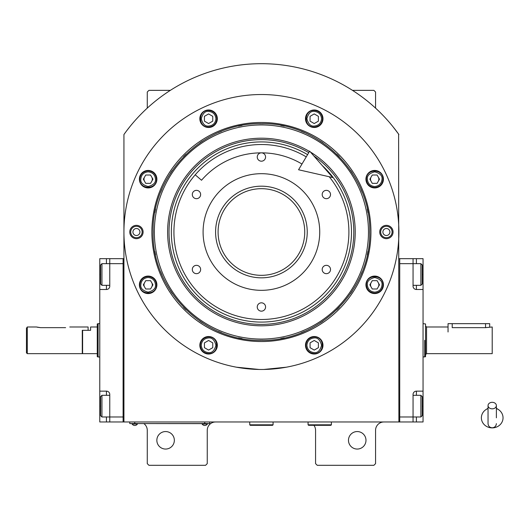 <?xml version="1.0" encoding="UTF-8"?>
<svg xmlns="http://www.w3.org/2000/svg" width="529" height="529" viewBox="0 0 529 529"><rect width="100%" height="100%" fill="white"/><g stroke="black" fill="none" stroke-linecap="round" stroke-linejoin="round"><path stroke-width="0.79" d="M398.892 134.518A168.844 168.844 0 0 0 123.931 134.518L123.931 421.977L398.892 421.977L398.608 134.128M313.902 425.309A8.332 8.332 0 0 1 315.568 430.308L315.568 463.635L317.235 465.302L373.897 465.302L375.564 463.635L375.564 430.308A8.332 8.332 0 0 1 383.895 421.977M307.237 421.977A8.332 8.332 0 0 1 308.07 422.016M143.934 423.643A8.332 8.332 0 0 1 147.267 430.308L147.267 463.635L148.933 465.302L205.589 465.302L207.256 463.635L207.256 430.308A8.332 8.332 0 0 1 215.587 421.977M147.267 108.128L147.267 92.026L148.933 90.36L170.345 90.36M352.479 90.36L373.897 90.36L375.564 92.026L375.564 108.128M398.397 133.837L393.14 126.914M371.074 282.744A4.166 4.166 0 0 0 371.074 286.91M378.288 286.91A4.166 4.166 0 0 0 378.288 282.744M371.074 177.103A4.166 4.166 0 0 0 371.074 181.268M378.288 181.268A4.166 4.166 0 0 0 378.288 177.103M144.536 177.103A4.166 4.166 0 0 0 144.536 181.268M151.75 181.268A4.166 4.166 0 0 0 151.75 177.103M144.536 282.744A4.166 4.166 0 0 0 144.536 286.91M151.75 286.91A4.166 4.166 0 0 0 151.75 282.744M129.691 126.914L126.676 130.782M125.836 131.906L124.738 133.401M124.427 133.837L123.931 134.518M365.982 440.307A8.748 8.748 0 0 0 357.234 431.558A8.748 8.748 0 0 0 348.479 440.307A8.748 8.748 0 0 0 357.234 449.055A8.748 8.748 0 0 0 365.982 440.307M174.345 440.307A8.748 8.748 0 0 0 165.597 431.558A8.748 8.748 0 0 0 156.849 440.307A8.748 8.748 0 0 0 165.597 449.055A8.748 8.748 0 0 0 174.345 440.307M208.089 423.557L204.756 423.557L209.755 423.557L209.755 421.977M131.43 423.557L204.756 423.643M204.756 421.977L204.756 423.557L134.763 423.557L134.763 421.977M129.764 421.977L129.764 423.557L134.763 423.643M202.091 423.643L202.091 424.013A3.167 3.167 0 0 0 207.421 424.013L202.091 424.013M207.421 423.643L207.421 424.013M137.434 423.643L137.434 424.013A3.167 3.167 0 0 1 132.098 424.013L137.434 424.013M132.098 423.643L132.098 424.013M370.941 232.006A109.529 109.529 0 0 1 261.412 341.536A109.529 109.529 0 0 1 151.883 232.006A109.529 109.529 0 0 1 261.412 122.477A109.529 109.529 0 0 1 370.941 232.006M369.731 232.006C371.219 289.885 319.291 341.813 261.412 340.319C203.533 341.813 151.605 289.885 153.099 232.006C151.605 174.127 203.533 122.199 261.412 123.687C319.291 122.199 371.219 174.127 369.731 232.006M263.799 369.46L286.407 367.192L281.408 368.019M241.416 368.019L236.417 367.192L259.031 369.46M123.931 232.006A137.48 137.48 0 0 0 261.412 369.48A137.48 137.48 0 0 0 398.892 232.006A137.48 137.48 0 0 0 261.412 94.526A137.48 137.48 0 0 0 123.931 232.006M393.06 232.006A6.665 6.665 0 0 1 386.395 238.672A6.665 6.665 0 0 1 379.729 232.006A6.665 6.665 0 0 1 386.395 225.341A6.665 6.665 0 0 1 393.06 232.006M143.101 232.006A6.665 6.665 0 0 1 136.436 238.672A6.665 6.665 0 0 1 129.764 232.006A6.665 6.665 0 0 1 136.436 225.341A6.665 6.665 0 0 1 143.101 232.006M383.432 179.186A8.748 8.748 0 0 0 374.684 170.437A8.748 8.748 0 0 0 365.936 179.186A8.748 8.748 0 0 0 374.684 187.934A8.748 8.748 0 0 0 383.432 179.186M322.981 118.734A8.748 8.748 0 0 0 314.233 109.986A8.748 8.748 0 0 0 305.484 118.734A8.748 8.748 0 0 0 314.233 127.482A8.748 8.748 0 0 0 322.981 118.734M217.34 118.734A8.748 8.748 0 0 0 208.591 109.986A8.748 8.748 0 0 0 199.843 118.734A8.748 8.748 0 0 0 208.591 127.482A8.748 8.748 0 0 0 217.34 118.734M156.888 179.186A8.748 8.748 0 0 0 148.14 170.437A8.748 8.748 0 0 0 139.392 179.186A8.748 8.748 0 0 0 148.14 187.934A8.748 8.748 0 0 0 156.888 179.186M156.888 284.827A8.748 8.748 0 0 0 148.14 276.078A8.748 8.748 0 0 0 139.392 284.827A8.748 8.748 0 0 0 148.14 293.575A8.748 8.748 0 0 0 156.888 284.827M217.34 345.278A8.748 8.748 0 0 0 208.591 336.53A8.748 8.748 0 0 0 199.843 345.278A8.748 8.748 0 0 0 208.591 354.027A8.748 8.748 0 0 0 217.34 345.278M322.981 345.278A8.748 8.748 0 0 0 314.233 336.53A8.748 8.748 0 0 0 305.484 345.278A8.748 8.748 0 0 0 314.233 354.027A8.748 8.748 0 0 0 322.981 345.278M383.432 284.827A8.748 8.748 0 0 0 374.684 276.078A8.748 8.748 0 0 0 365.936 284.827A8.748 8.748 0 0 0 374.684 293.575A8.748 8.748 0 0 0 383.432 284.827M261.412 339.069A107.063 107.063 0 0 0 368.475 232.006A107.063 107.063 0 0 0 261.412 124.943A107.063 107.063 0 0 0 154.349 232.006A107.063 107.063 0 0 0 261.412 339.069M260.076 340.312A108.313 108.313 0 0 0 262.748 340.312M280.793 338.573A108.313 108.313 0 0 0 284.291 337.879M301.213 332.748A108.313 108.313 0 0 0 304.506 331.379M320.098 323.047A108.313 108.313 0 0 0 323.06 321.063M336.735 309.849A108.313 108.313 0 0 0 339.254 307.329M350.469 293.655A108.313 108.313 0 0 0 352.453 290.692M360.791 275.1A108.313 108.313 0 0 0 362.153 271.807M367.285 254.879A108.313 108.313 0 0 0 367.979 251.387M367.979 212.625A108.313 108.313 0 0 0 367.285 209.127M362.153 192.206A108.313 108.313 0 0 0 360.791 188.913M352.453 173.32A108.313 108.313 0 0 0 350.469 170.358M339.254 156.683A108.313 108.313 0 0 0 336.735 154.164M323.06 142.949A108.313 108.313 0 0 0 320.098 140.965M304.506 132.627A108.313 108.313 0 0 0 301.213 131.265M284.291 126.133A108.313 108.313 0 0 0 280.793 125.439M263.197 123.707A108.313 108.313 0 0 0 259.633 123.707M242.031 125.439A108.313 108.313 0 0 0 238.539 126.133M221.611 131.265A108.313 108.313 0 0 0 218.318 132.627M202.726 140.965A108.313 108.313 0 0 0 199.764 142.949M186.089 154.164A108.313 108.313 0 0 0 183.57 156.683M172.355 170.358A108.313 108.313 0 0 0 170.371 173.32M162.039 188.913A108.313 108.313 0 0 0 160.671 192.206M155.539 209.127A108.313 108.313 0 0 0 154.845 212.625M154.845 251.387A108.313 108.313 0 0 0 155.539 254.879M160.671 271.807A108.313 108.313 0 0 0 162.039 275.1M170.371 290.692A108.313 108.313 0 0 0 172.355 293.655M183.57 307.329A108.313 108.313 0 0 0 186.089 309.849M199.764 321.063A108.313 108.313 0 0 0 202.726 323.047M218.318 331.379A108.313 108.313 0 0 0 221.611 332.748M238.539 337.879A108.313 108.313 0 0 0 242.031 338.573M309.485 151.459A93.798 93.798 0 0 0 167.614 232.006A93.798 93.798 0 0 0 261.412 325.804A93.798 93.798 0 0 0 310.43 152.028M313.849 155.949A92.383 92.383 0 0 1 261.412 324.389A92.383 92.383 0 0 1 215.799 151.664A92.383 92.383 0 0 1 308.757 152.676M322.313 165.623A90.089 90.089 0 0 1 261.412 322.088A90.089 90.089 0 0 1 216.936 153.661A90.089 90.089 0 0 1 307.58 154.647M261.412 186.182A45.825 45.825 0 0 1 307.237 232.006A45.825 45.825 0 0 1 261.412 277.831A45.825 45.825 0 0 1 215.587 232.006A45.825 45.825 0 0 1 261.412 186.182M329.236 176.746A87.483 87.483 0 0 1 261.412 319.49A87.483 87.483 0 0 1 173.929 232.006A87.483 87.483 0 0 1 306.251 156.882A87.483 87.483 0 0 0 195.214 174.808L201.523 180.25A79.152 79.152 0 0 1 301.98 164.036M261.412 290.328A58.322 58.322 0 0 1 203.09 232.006A58.322 58.322 0 0 1 261.412 173.684A58.322 58.322 0 0 1 319.734 232.006A58.322 58.322 0 0 1 261.412 290.328M326.353 265.333A4.166 4.166 0 0 0 322.187 269.499A4.166 4.166 0 0 0 326.353 273.665A4.166 4.166 0 0 0 330.519 269.499A4.166 4.166 0 0 0 326.353 265.333M326.353 190.347A4.166 4.166 0 0 0 322.187 194.513A4.166 4.166 0 0 0 326.353 198.679A4.166 4.166 0 0 0 330.519 194.513A4.166 4.166 0 0 0 326.353 190.347M261.412 152.848A4.166 4.166 0 0 0 257.246 157.02A4.166 4.166 0 0 0 261.412 161.186A4.166 4.166 0 0 0 265.578 157.02A4.166 4.166 0 0 0 261.412 152.848M196.471 190.347A4.166 4.166 0 0 0 192.305 194.513A4.166 4.166 0 0 0 196.471 198.679A4.166 4.166 0 0 0 200.636 194.513A4.166 4.166 0 0 0 196.471 190.347M196.471 265.333A4.166 4.166 0 0 0 192.305 269.499A4.166 4.166 0 0 0 196.471 273.665A4.166 4.166 0 0 0 200.636 269.499A4.166 4.166 0 0 0 196.471 265.333M261.412 302.826A4.166 4.166 0 0 0 257.246 306.992A4.166 4.166 0 0 0 261.412 311.158A4.166 4.166 0 0 0 265.578 306.992A4.166 4.166 0 0 0 261.412 302.826M374.684 292.153C379.108 291.691 381.548 289.244 382.017 284.827C382.434 281.355 379.987 278.915 374.684 277.494C369.381 278.915 366.934 281.355 367.351 284.827C367.82 289.244 370.26 291.691 374.684 292.153M374.684 293.159C379.743 292.663 382.52 289.885 383.016 284.827C383.532 274.075 365.837 274.075 366.352 284.827C366.848 289.885 369.626 292.663 374.684 293.159M372.277 280.661L369.87 284.827L372.277 288.993L377.091 288.993L379.491 284.827L377.091 280.661L372.277 280.661M374.684 186.519C379.108 186.049 381.548 183.609 382.017 179.186C382.434 175.721 379.987 173.274 374.684 171.852C369.381 173.274 366.934 175.721 367.351 179.186C367.82 183.609 370.26 186.049 374.684 186.519M374.684 187.517C379.743 187.021 382.52 184.244 383.016 179.186C383.532 168.44 365.837 168.44 366.352 179.186C366.848 184.244 369.626 187.021 374.684 187.517M372.277 175.02L369.87 179.186L372.277 183.351L377.091 183.351L379.491 179.186L377.091 175.02L372.277 175.02M215.925 118.734C215.462 114.31 213.015 111.87 208.591 111.401C205.126 110.984 202.686 113.431 201.265 118.734C202.686 124.037 205.126 126.484 208.591 126.067C213.015 125.598 215.462 123.158 215.925 118.734M216.923 118.734C216.434 113.675 213.656 110.898 208.591 110.402C197.846 109.887 197.846 127.582 208.591 127.066C213.656 126.57 216.434 123.793 216.923 118.734M204.425 121.141L208.591 123.548L212.757 121.141L212.757 116.327L208.591 113.927L204.425 116.327L204.425 121.141M148.14 277.494C143.723 277.956 141.276 280.403 140.813 284.827C140.39 288.292 142.837 290.732 148.14 292.153C153.45 290.732 155.89 288.292 155.473 284.827C155.01 280.403 152.564 277.956 148.14 277.494M148.14 276.495C143.081 276.984 140.304 279.762 139.808 284.827C139.292 295.572 156.987 295.572 156.472 284.827C155.982 279.762 153.205 276.984 148.14 276.495M150.547 288.993L152.954 284.827L150.547 280.661L145.739 280.661L143.333 284.827L145.739 288.993L150.547 288.993M306.899 345.278C307.362 349.695 309.809 352.142 314.233 352.605C317.698 353.022 320.144 350.582 321.566 345.278C320.144 339.968 317.698 337.528 314.233 337.945C309.809 338.408 307.362 340.855 306.899 345.278M305.901 345.278C306.39 350.337 309.174 353.114 314.233 353.61C324.978 354.119 324.978 336.431 314.233 336.947C309.174 337.436 306.39 340.213 305.901 345.278M318.398 342.871L314.233 340.464L310.067 342.871L310.067 347.679L314.233 350.086L318.398 347.679L318.398 342.871M321.566 118.734C321.096 114.31 318.656 111.87 314.233 111.401C310.768 110.984 308.321 113.431 306.899 118.734C308.321 124.037 310.768 126.484 314.233 126.067C318.656 125.598 321.096 123.158 321.566 118.734M322.564 118.734C322.068 113.675 319.291 110.898 314.233 110.402C303.481 109.887 303.481 127.582 314.233 127.066C319.291 126.57 322.068 123.793 322.564 118.734M310.067 121.141L314.233 123.548L318.398 121.141L318.398 116.327L314.233 113.927L310.067 116.327L310.067 121.141M148.14 171.852C143.723 172.322 141.276 174.762 140.813 179.186C140.39 182.65 142.837 185.097 148.14 186.519C153.45 185.097 155.89 182.65 155.473 179.186C155.01 174.762 152.564 172.322 148.14 171.852M148.14 170.854C143.081 171.35 140.304 174.127 139.808 179.186C139.292 189.937 156.987 189.937 156.472 179.186C155.982 174.127 153.205 171.35 148.14 170.854M150.547 183.351L152.954 179.186L150.547 175.02L145.739 175.02L143.333 179.186L145.739 183.351L150.547 183.351M201.265 345.278C201.728 349.695 204.174 352.142 208.591 352.605C212.063 353.022 214.503 350.582 215.925 345.278C214.503 339.968 212.063 337.528 208.591 337.945C204.174 338.408 201.728 340.855 201.265 345.278M200.26 345.278C200.756 350.337 203.533 353.114 208.591 353.61C219.343 354.119 219.343 336.431 208.591 336.947C203.533 337.436 200.756 340.213 200.26 345.278M212.757 342.871L208.591 340.464L204.425 342.871L204.425 347.679L208.591 350.086L212.757 347.679L212.757 342.871M392.095 232.006A5.707 5.707 0 0 1 386.395 237.706A5.707 5.707 0 0 1 380.688 232.006A5.707 5.707 0 0 1 386.395 226.3A5.707 5.707 0 0 1 392.095 232.006M382.89 232.006A3.498 3.498 0 0 0 386.395 235.504A3.498 3.498 0 0 0 389.893 232.006A3.498 3.498 0 0 0 386.395 228.508A3.498 3.498 0 0 0 382.89 232.006M130.729 232.006A5.707 5.707 0 0 1 136.436 226.3A5.707 5.707 0 0 1 142.136 232.006A5.707 5.707 0 0 1 136.436 237.706A5.707 5.707 0 0 1 130.729 232.006M139.934 232.006A3.498 3.498 0 0 0 136.436 228.508A3.498 3.498 0 0 0 132.931 232.006A3.498 3.498 0 0 0 136.436 235.504A3.498 3.498 0 0 0 139.934 232.006M304.737 232.006A43.325 43.325 0 0 1 261.412 275.331A43.325 43.325 0 0 1 218.087 232.006A43.325 43.325 0 0 1 261.412 188.681A43.325 43.325 0 0 1 304.737 232.006M413.056 395.315L420.886 395.315L420.886 416.978L413.056 416.978L413.056 394.482A3.333 3.333 0 0 1 416.389 391.149L423.055 391.149L423.055 258.668L399.726 258.668L399.726 421.977L413.056 421.977L413.056 416.978L399.726 416.978L399.726 263.667L420.886 263.667L420.886 285.329L413.056 285.329M423.055 391.149L423.055 421.977L413.056 421.977M423.055 289.495L416.389 289.495A3.333 3.333 0 0 1 413.056 286.163L413.056 258.668M399.726 258.668L398.892 258.668M399.726 421.977L398.892 421.977M422.221 266.054L422.221 265.003L420.886 263.667M422.221 265.003L422.221 283.994L420.886 285.329M422.221 283.994L422.221 282.942M420.886 395.315L422.221 396.644L422.221 415.642L420.886 416.978M109.767 285.329L101.938 285.329L101.938 263.667L109.767 263.667L109.767 286.163A3.333 3.333 0 0 1 106.435 289.495L99.769 289.495L99.769 391.149L106.435 391.149A3.333 3.333 0 0 1 109.767 394.482L109.767 421.977L123.098 421.977L123.098 258.668L109.767 258.668L109.767 263.667L123.098 263.667L123.098 416.978L101.938 416.978L101.938 395.315L109.767 395.315M99.769 289.495L99.769 258.668L109.767 258.668M109.767 421.977L106.435 421.977L106.435 416.978M99.769 391.149L99.769 421.977L106.435 421.977M109.761 286.414A3.333 3.333 0 0 1 106.435 289.495L106.435 285.329M123.098 421.977L123.931 421.977M123.098 258.668L123.931 258.668M101.938 285.329L100.603 283.994L100.603 265.003L101.938 263.667M100.603 414.591L100.603 415.642L101.938 416.978M100.603 415.642L100.603 396.644L101.938 395.315M100.603 396.644L100.603 397.696M82.273 353.319L82.61 353.65L82.61 330.321L90.604 330.321L90.604 326.988L97.27 326.988L97.27 323.96L98.103 323.655L98.103 336.153M99.769 356.982L98.103 356.982L98.103 323.655L99.769 323.655M98.103 344.485L98.103 356.982L97.27 356.678L97.27 323.96M82.61 353.65L97.27 353.65L97.27 356.685M97.27 353.65L97.27 326.988M424.721 340.319L424.721 356.982L424.721 340.319M423.055 323.655L425.554 323.96L425.554 356.685L423.055 356.982M448.05 331.987L448.05 323.655L452.216 323.655L452.216 327.656C446.846 326.929 446.846 326.929 452.216 327.656L485.543 327.656L492.208 326.988L492.208 353.65L426.553 353.65L425.554 354.655L425.554 325.99L426.553 326.988L426.553 353.65M452.216 323.655L489.709 323.655L489.709 326.988M308.07 421.977L308.07 424.807L308.572 425.309L330.903 425.309L331.399 424.807L308.07 424.807M331.399 421.977L331.399 424.807M249.748 421.977L249.748 424.807L250.25 425.309L272.58 425.309L273.076 424.807L249.748 424.807M273.076 421.977L273.076 424.807M492.208 408.838A4.166 3.26 0 0 0 496.374 405.571A4.166 3.26 0 0 0 492.208 402.311A4.166 3.26 0 0 0 488.042 405.571A4.166 3.26 0 0 0 492.208 408.838M496.374 417.817L496.374 405.571M488.042 408.52A10.831 10.077 180 0 0 486.058 409.525A10.831 10.077 180 0 0 481.866 420.813A10.831 10.077 180 0 0 492.208 427.888A10.831 10.077 180 0 0 502.55 420.813A10.831 10.077 180 0 0 498.364 409.525A10.831 10.077 180 0 0 496.374 408.52M332.734 177.539L298.561 169.763L309.663 151.155L332.734 177.539M69.775 326.988L88.105 326.988L88.105 330.321L82.273 330.321L82.273 353.65L27.283 353.65L26.45 352.817L26.45 328.244L27.283 326.988L36.448 326.988L40.614 327.656L37.129 327.187M27.283 353.65L27.283 326.988L26.45 328.244M40.614 327.656L65.609 327.656C70.985 326.929 70.985 326.929 65.609 327.656M416.389 258.668L416.389 263.667M423.055 274.498L422.221 274.498M423.055 406.146L422.221 406.146M416.389 416.978L416.389 421.977M416.389 285.329L416.389 289.495M416.389 391.149L416.389 395.315M99.769 274.498L100.603 274.498M106.435 263.667L106.435 258.668M99.769 406.146L100.603 406.146M106.435 395.315L106.435 391.149M485.543 327.656L485.543 323.655M448.05 326.988L426.553 326.988M488.042 405.571L488.042 423.643C488.287 426.169 489.675 427.558 492.208 427.809C494.741 427.558 496.129 426.169 496.374 423.643M488.042 408.249L486.058 409.525M488.042 417.817L488.042 423.643M496.374 408.249L498.364 409.525"/></g></svg>
